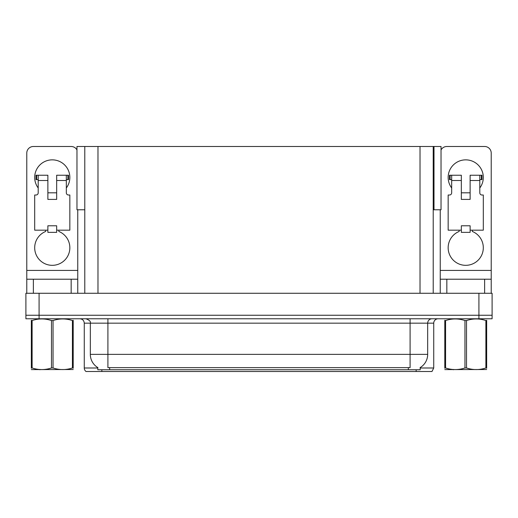 <?xml version="1.0" encoding="UTF-8"?>
<svg xmlns="http://www.w3.org/2000/svg" width="518" height="518" viewBox="0 0 518 518"><rect width="100%" height="100%" fill="white"/><g stroke="black" fill="none" stroke-linecap="round" stroke-linejoin="round"><path stroke-width="0.78" d="M433.21 209.777L441.032 209.777L441.032 146.49L433.21 146.49L433.21 293.279M433.21 146.49L76.968 146.49L76.968 209.777L84.79 209.777M434 209.777L434 146.49M420.202 367.56L420.202 369.748L97.798 369.748L97.798 367.56M39.083 318.771L492.1 318.771L492.1 315.255L25.9 315.255L25.9 293.279L39.083 293.279L39.083 315.255L25.9 315.255L25.9 318.771L39.083 318.771L39.083 315.255L492.1 315.255L492.1 293.279L39.083 293.279M84.79 146.49L84.79 293.279M420.202 367.994L433.734 367.994L433.734 323.167A4.397 4.397 0 0 1 438.131 318.771M433.734 367.994L431.98 371.51L86.02 371.51A4.397 4.397 0 0 1 84.266 367.994L84.266 323.167C84 320.493 82.537 319.03 79.869 318.771M408.158 371.51L109.842 371.51M97.928 367.638A15.385 15.385 0 0 1 90.326 354.37L107.906 354.37L107.906 367.638L410.094 367.638L410.094 354.37L427.674 354.37L427.674 323.167A4.397 4.397 0 0 1 432.07 318.771M90.326 354.37L90.326 323.167L84.266 323.167M420.072 367.638A15.385 15.385 0 0 0 427.674 354.37M38.203 187.982A17.58 17.58 0 0 1 52.266 159.855A17.58 17.58 0 0 1 66.33 187.982M58.858 230.173L58.858 231.455A17.58 17.58 0 0 1 66.246 258.411A17.58 17.58 0 0 1 38.293 258.411A17.58 17.58 0 0 1 45.675 231.455L45.675 230.173M71.167 293.279L71.167 279.215L33.372 279.215L33.372 293.279M76.968 149.955A6.592 6.592 0 0 0 71.167 146.49L33.372 146.49A6.592 6.592 0 0 0 26.781 153.088L26.781 270.428L77.758 270.428L77.758 293.279M56.663 199.404L47.876 199.404L47.876 180.51L38.203 180.51L38.203 192.813A2.195 2.195 0 0 1 36.007 195.014L34.687 195.014L34.687 230.173L47.876 230.173L47.876 225.777L56.663 225.777L56.663 230.173L69.846 230.173L69.846 195.014L68.531 195.014A2.195 2.195 0 0 1 66.33 192.813L66.33 180.51L56.663 180.51L56.663 199.404L47.876 199.404M77.758 209.777L77.758 270.428M26.781 293.279L26.781 279.215L33.372 279.215M71.167 279.215L77.758 279.215M26.781 279.215L26.781 270.428M451.67 187.982A17.58 17.58 0 0 1 465.734 159.855A17.58 17.58 0 0 1 479.797 187.982M472.325 230.173L472.325 231.455A17.58 17.58 0 0 1 479.707 258.411A17.58 17.58 0 0 1 451.754 258.411A17.58 17.58 0 0 1 459.142 231.455L459.142 230.173M484.628 293.279L484.628 279.215L446.833 279.215L446.833 293.279M440.242 209.777L440.242 270.428L491.219 270.428L491.219 153.088A6.592 6.592 0 0 0 484.628 146.49L446.833 146.49A6.592 6.592 0 0 0 441.032 149.955M470.124 199.404L461.337 199.404L461.337 180.51L451.67 180.51L451.67 192.813A2.195 2.195 0 0 1 449.469 195.014L448.154 195.014L448.154 230.173L461.337 230.173L461.337 225.777L470.124 225.777L470.124 230.173L483.313 230.173L483.313 195.014L481.993 195.014A2.195 2.195 0 0 1 479.797 192.813L479.797 180.51L470.124 180.51L470.124 199.404L461.337 199.404M440.242 293.279L440.242 279.215L446.833 279.215M484.628 279.215L491.219 279.215L491.219 293.279M491.219 270.428L491.219 279.215M440.242 279.215L440.242 270.428M56.663 230.173L56.663 232.368L47.876 232.368L47.876 230.173M56.663 180.51L56.663 175.233L66.33 175.233L66.33 180.51M38.203 179.629L36.642 179.629L36.642 175.233L47.876 175.233L47.876 180.51M36.642 175.233L36.007 175.233L36.007 179.629L36.642 179.629M38.203 180.51L38.203 175.233M66.33 175.233L67.897 175.233L67.897 179.629L66.33 179.629M67.897 179.629L68.531 179.629L68.531 175.233L67.897 175.233M470.124 230.173L470.124 232.368L461.337 232.368L461.337 230.173M470.124 180.51L470.124 175.233L479.797 175.233L479.797 180.51M451.67 179.629L450.103 179.629L450.103 175.233L461.337 175.233L461.337 180.51M450.103 175.233L449.469 175.233L449.469 179.629L450.103 179.629M451.67 180.51L451.67 175.233M479.797 175.233L481.358 175.233L481.358 179.629L479.797 179.629M481.358 179.629L481.993 179.629L481.993 175.233L481.358 175.233M72.423 320.545L73.2 320.545C73.2 318.415 73.2 318.415 73.2 320.545L73.2 367.974C73.2 370.098 73.2 370.098 73.2 367.974L72.423 367.974L72.423 320.545C65.987 318.415 59.531 318.415 53.043 320.545L51.489 320.545C45.06 318.415 38.604 318.415 32.116 320.545L31.339 320.545C31.339 318.415 31.339 318.415 31.339 320.545L31.339 320.26M73.2 369.522L31.339 369.593M73.2 368.259L73.2 320.26M53.043 320.545L53.043 367.974C59.479 370.098 65.935 370.098 72.423 367.974M53.043 367.974L51.489 367.974L51.489 320.545M32.116 320.545L32.116 367.974L31.339 367.974L31.339 320.545M32.116 367.974C38.546 370.098 45.008 370.098 51.489 367.974M31.339 367.974C31.339 370.098 31.339 370.098 31.339 367.974L31.339 368.259M486.661 369.522L444.8 369.593M486.661 368.259L486.661 367.974C486.661 370.098 486.661 370.098 486.661 367.974L485.884 367.974L485.884 320.545C479.454 318.415 472.992 318.415 466.511 320.545L464.957 320.545C458.521 318.415 452.065 318.415 445.577 320.545L444.8 320.545C444.8 318.415 444.8 318.415 444.8 320.545L444.8 320.26M466.511 320.545L466.511 367.974C472.94 370.098 479.396 370.098 485.884 367.974M466.511 367.974L464.957 367.974L464.957 320.545M486.661 320.26L486.661 320.545C486.661 318.415 486.661 318.415 486.661 320.545L485.884 320.545M486.661 320.545L486.661 367.974M445.577 320.545L445.577 367.974L444.8 367.974L444.8 320.545M445.577 367.974C452.013 370.098 458.469 370.098 464.957 367.974M444.8 367.974C444.8 370.098 444.8 370.098 444.8 367.974L444.8 368.259M478.917 293.279L478.917 318.771M97.973 146.49L97.973 293.279M420.027 146.49L420.027 293.279M408.333 369.748L408.333 367.56M109.667 369.748L109.667 367.56M433.734 323.167L90.326 323.167C90.909 321.548 89.439 320.079 85.93 318.771M416.155 371.51L416.155 369.748M101.845 369.748L101.845 371.51M84.266 367.994L97.798 367.994M410.094 318.771L410.094 354.37L107.906 354.37L107.906 318.771M56.663 192.813L47.876 192.813M470.124 192.813L461.337 192.813M40.365 369.464L39.873 369.748L40.365 369.464M453.826 369.464L453.341 369.748L453.826 369.464"/></g></svg>
